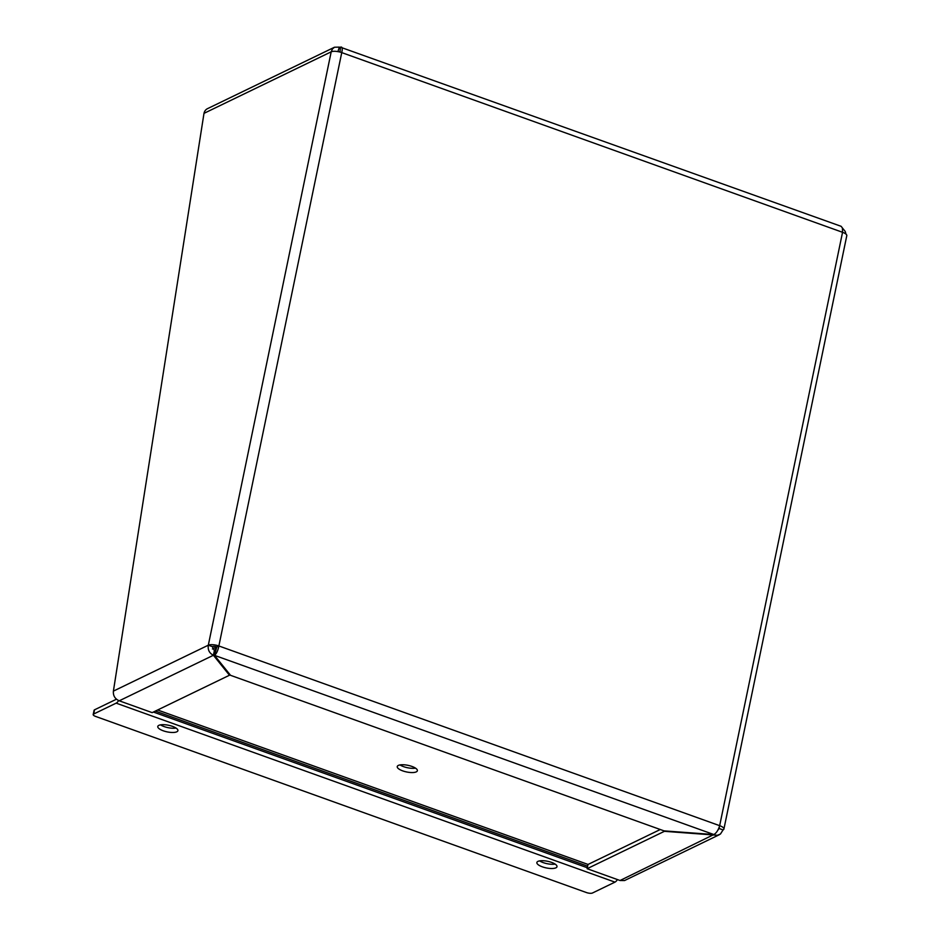<?xml version="1.0" encoding="UTF-8"?>
<svg xmlns="http://www.w3.org/2000/svg" width="940" height="940" viewBox="0 0 940 940"><rect width="100%" height="100%" fill="white"/><g stroke="black" fill="none" stroke-linecap="round" stroke-linejoin="round"><path stroke-width="1.41" d="M713.848 834.544L214.473 655.345L216.834 646.955L218.867 645.968L719.664 825.673C718.289 830.173 716.351 833.134 713.848 834.544L664.075 830.878L230.535 675.32L214.473 655.345C216.494 653.77 217.963 650.644 218.867 645.968A7.99 2.632 11.7 0 0 208.316 645.192C207.681 649.893 209.373 653.241 213.404 655.262L229.466 675.237L152.174 712.626L119.251 700.805C114.974 698.914 113.023 695.682 113.399 691.111L208.316 645.192L212.299 646.626L215.143 652.113M214.285 651.044L213.404 655.262L119.251 700.805M229.677 674.239L229.466 675.237M719.37 834.697L624.559 880.545L620.048 880.51L587.124 868.701L664.416 831.312L717.479 835.272L720.44 834.039L723.072 829.914L719.077 828.481L717.714 830.396M587.124 868.701L587.994 864.471L660.268 829.515M714.33 834.309L620.048 880.51M718.559 828.727L719.077 828.481A3.431 1.128 -168.3 0 0 719.441 828.093A3.431 1.128 -168.3 0 0 719.088 827.435M723.918 829.021L846.799 235.646A7.99 2.632 -168.3 0 0 842.545 232.297L341.749 52.605C342.701 48.304 342.254 46.495 340.409 47.188L841.124 226.317L842.416 227.962L842.545 232.297L719.664 825.673A7.99 2.632 11.7 0 1 723.918 829.021A7.99 2.632 11.7 0 1 723.072 829.914M216.834 646.955A3.431 1.128 -168.3 0 0 212.299 646.626M218.867 645.968L341.749 52.605A7.99 2.632 -168.3 0 0 331.197 51.818L203.992 113.352L113.399 691.111M203.992 113.352A7.99 6.933 -115.8 0 1 207.493 108.664L334.499 47.223L332.443 48.915L331.197 51.818L208.316 645.192M336.391 51.395L338.823 51.771M340.08 52.076L339.88 51.3L340.069 52.076M340.069 51.606L340.409 47.188M846 234.131L845.225 231.452L842.428 228.02M340.21 48.187L339.352 47.118L334.499 47.235M337.918 51.606L339.352 47.118M399.994 764.925A10.281 3.384 -168.3 0 0 415.504 768.144M398.325 765.418A10.281 3.384 11.7 0 1 410.005 765.818A10.281 3.384 11.7 0 1 417.372 770.73A10.281 3.384 11.7 0 1 406.62 771.963A10.281 3.384 11.7 0 1 397.244 766.558A10.281 3.384 11.7 0 1 398.325 765.418M539.607 860.887A10.281 3.384 -168.3 0 0 555.129 864.095M537.95 861.381A10.281 3.384 11.7 0 1 549.63 861.78A10.281 3.384 11.7 0 1 556.997 866.692A10.281 3.384 11.7 0 1 546.246 867.914A10.281 3.384 11.7 0 1 536.869 862.52A10.281 3.384 11.7 0 1 537.95 861.381M160.529 724.857A10.281 3.384 -168.3 0 0 176.038 728.065M158.872 725.351A10.281 3.384 11.7 0 1 170.54 725.75A10.281 3.384 11.7 0 1 177.907 730.662A10.281 3.384 11.7 0 1 167.167 731.884A10.281 3.384 11.7 0 1 157.779 726.491A10.281 3.384 11.7 0 1 158.872 725.351M116.454 699.207L94.564 709.794A4.571 1.504 -168.3 0 0 94.082 710.299L93.201 714.518A4.571 1.504 11.7 0 1 93.683 714.012L116.16 703.144A7.99 2.973 -70.3 0 0 118.652 700.582M617.439 879.57A7.99 2.973 -70.3 0 1 614.96 882.131L592.482 893A4.571 1.504 11.7 0 1 586.442 892.553L95.633 716.433A4.571 1.504 11.7 0 1 93.201 714.518M212.417 648.988L216 647.249L214.767 651.655M216.823 647.014A4.571 1.504 -168.3 0 0 216 647.249M719.077 828.481L719.253 827.611M93.683 714.012L94.564 709.794M614.96 882.131L116.16 703.144M588.064 864.448L157.626 709.982M587.641 866.198L155.358 711.087M587.324 867.749L153.385 712.038"/></g></svg>
